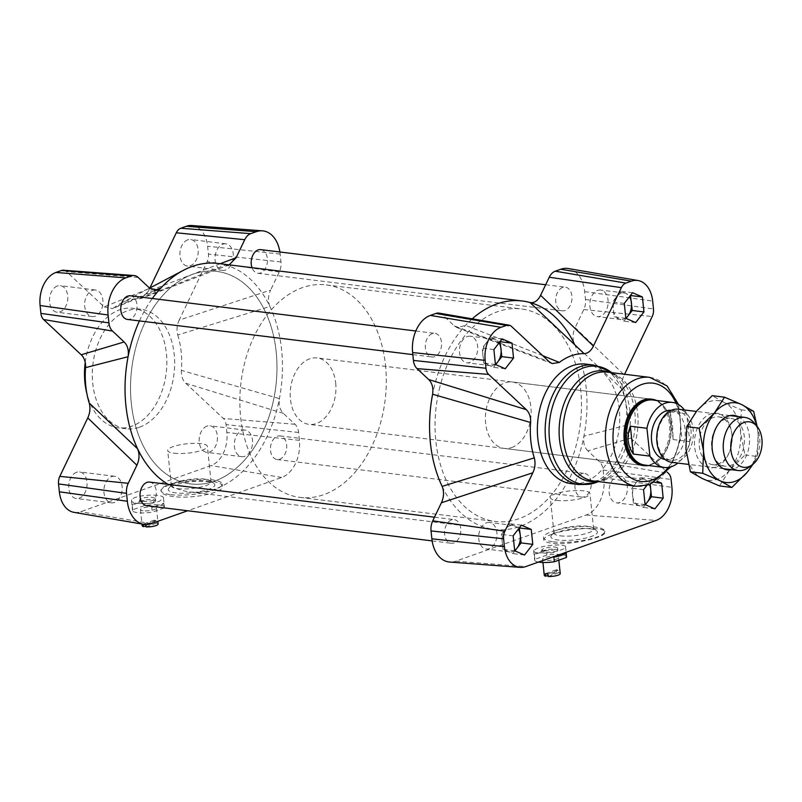 <?xml version="1.0" encoding="UTF-8"?>
<svg xmlns="http://www.w3.org/2000/svg" width="802" height="802" viewBox="0 0 802 802"><rect width="100%" height="100%" fill="white"/><g stroke="black" fill="none" stroke-linecap="round" stroke-linejoin="round"><path stroke-width="0.6" stroke-dasharray="4.01 3.01" d="M544.267 575.275A8.03 1.895 174.1 0 1 548.257 573.199A8.03 1.895 174.1 0 1 556.408 572.428L547.987 575.405M545.159 560.337A8.03 1.895 174.1 0 1 542.613 559.235A8.03 1.895 174.1 0 1 550.403 556.528A8.03 1.895 174.1 0 1 558.583 557.591A8.03 1.895 174.1 0 1 553.881 559.826A8.03 1.895 174.1 0 1 545.159 560.337M556.408 572.428L556.137 569.831A8.03 1.895 174.1 0 1 558.483 570.122L558.753 572.708A8.03 1.895 174.1 0 1 560.237 573.63M556.137 569.831L545.49 573.61M548.097 576.478L558.753 572.708M547.836 573.891L558.483 570.122M538.473 562.072A16.06 3.779 174.1 0 1 534.623 560.067A16.06 3.779 174.1 0 1 534.834 559.335L546.844 555.084A16.06 3.779 174.1 0 1 566.573 556.758M565.881 552.829L553.871 557.089M534.834 559.335L534.353 554.683L546.362 550.423L546.844 555.084M533.891 550.282L533.681 550.944C533.36 555.395 566.763 551.124 565.55 546.874C565.881 543.876 546.854 544.658 537.962 548.007L533.891 550.282M534.353 554.683A16.06 3.779 174.1 0 1 546.362 550.423M142.144 525.701A8.03 1.895 174.1 0 1 146.134 523.626A8.03 1.895 174.1 0 1 154.285 522.854L145.874 525.831M143.047 510.764A8.03 1.895 174.1 0 1 140.49 509.661A8.03 1.895 174.1 0 1 148.28 506.954A8.03 1.895 174.1 0 1 156.46 508.017A8.03 1.895 174.1 0 1 151.758 510.252A8.03 1.895 174.1 0 1 143.047 510.764M145.733 524.538L145.713 524.318A8.03 1.895 174.1 0 1 144.43 524.217A8.03 1.895 174.1 0 1 143.368 524.037L143.398 524.277M154.285 522.854L154.014 520.267A8.03 1.895 174.1 0 1 156.36 520.548L156.631 523.135A8.03 1.895 174.1 0 1 158.124 524.057M154.014 520.267L143.368 524.037M145.984 526.904L156.631 523.135M145.713 524.318L156.36 520.548M164.24 507.917L152.23 512.167A16.06 3.779 174.1 0 1 132.5 510.493A16.06 3.779 174.1 0 1 132.711 509.761L144.721 505.511A16.06 3.779 174.1 0 1 164.45 507.185A16.06 3.779 174.1 0 1 164.24 507.917L163.758 503.255L151.748 507.516L152.23 512.167M132.711 509.761L132.23 505.11L144.24 500.849L144.721 505.511M131.678 499.806L131.478 500.598C131.217 504.217 150.365 504.719 159.267 501.32L163.508 498.072C163.839 493.16 133.844 494.794 131.678 499.806M163.758 503.255A16.06 3.779 174.1 0 1 151.748 507.516M132.23 505.11A16.06 3.779 174.1 0 1 144.24 500.849M260.79 249.633A11.91 8.08 -83 0 1 267.347 262.434A11.91 8.08 -83 0 1 257.873 273.271A11.91 8.08 -83 0 1 252.018 267.667M562.663 287.477A11.91 8.08 97 0 0 555.706 299.938A11.91 8.08 97 0 0 562.392 310.805A11.91 8.08 97 0 0 571.866 299.978A11.91 8.08 97 0 0 565.31 287.166A11.91 8.08 97 0 0 562.663 287.477M149.633 482.072A11.91 8.08 -83 0 1 156.19 494.874A11.91 8.08 -83 0 1 146.716 505.711M451.506 519.917A11.91 8.08 97 0 0 444.549 532.378A11.91 8.08 97 0 0 451.235 543.255A11.91 8.08 97 0 0 460.709 532.418A11.91 8.08 97 0 0 454.153 519.616A11.91 8.08 97 0 0 451.506 519.917M130.385 295.798A11.91 8.08 -83 0 1 136.941 308.61A11.91 8.08 -83 0 1 127.468 319.437M432.258 333.642A11.91 8.08 97 0 0 425.301 346.103A11.91 8.08 97 0 0 431.987 356.98A11.91 8.08 97 0 0 441.461 346.143A11.91 8.08 97 0 0 434.905 333.341A11.91 8.08 97 0 0 432.258 333.642M277.392 436.208A11.91 8.08 -83 0 1 280.038 435.897A11.91 8.08 -83 0 1 286.595 448.709A11.91 8.08 -83 0 1 277.121 459.536A11.91 8.08 -83 0 1 270.434 448.669A11.91 8.08 -83 0 1 277.392 436.208M581.911 473.751A11.91 8.08 97 0 0 574.954 486.202A11.91 8.08 97 0 0 581.64 497.08A11.91 8.08 97 0 0 591.114 486.253A11.91 8.08 97 0 0 584.558 473.441A11.91 8.08 97 0 0 581.911 473.751M139.428 320.91A115.077 78.045 -83 0 1 152.32 298.504M472.228 318.835A115.077 78.045 97 0 0 465.561 325.361A115.077 78.045 97 0 0 432.619 394.243M442.143 486.373A115.077 78.045 97 0 0 494.192 529.42A115.077 78.045 97 0 0 583.926 436.168A115.077 78.045 97 0 0 574.402 344.048C572.327 338.755 572.578 333.281 575.144 327.647L624.257 374.965C621.981 379.857 621.49 384.82 622.803 389.862A70.516 47.819 -83 0 1 626.462 425.25C626.252 430.834 627.685 435.115 630.783 438.103L667.063 472.067M217.833 263.457A115.077 78.045 -83 0 1 225.532 264.991A115.077 78.045 -83 0 1 269.883 306.504A115.077 78.045 -83 0 1 279.407 398.634A115.077 78.045 -83 0 1 189.673 491.887A115.077 78.045 -83 0 1 168.039 484.338M134.726 351.888A107.047 72.601 97 0 0 190.655 483.917A107.047 72.601 97 0 0 275.808 386.554A107.047 72.601 97 0 0 216.851 271.427A107.047 72.601 97 0 0 134.726 351.888M439.245 389.421A107.047 72.601 -83 0 1 521.37 308.96A107.047 72.601 -83 0 1 580.317 424.088A107.047 72.601 -83 0 1 495.175 521.46A107.047 72.601 -83 0 1 439.245 389.421M630.783 438.103L587.886 450.914L599.515 461.802A13.383 9.073 -83 0 1 603.114 470.002L603.926 477.892A30.777 20.872 -83 0 1 586.172 515.014L455.767 561.179A30.777 20.872 -83 0 1 449.591 562.042M568.277 268.54A30.777 20.872 -83 0 1 584.678 291.617L585.49 299.497A13.383 9.073 -83 0 1 583.786 309.582L575.144 327.647M439.145 313.151A13.383 9.073 -83 0 1 442.684 314.975L454.313 325.863L549.22 361.742M511.616 447.546A33.453 22.687 97 0 0 531.155 412.559A33.453 22.687 97 0 0 512.368 382.013A33.453 22.687 97 0 0 485.751 412.439A33.453 22.687 97 0 0 504.177 448.408A33.453 22.687 97 0 0 511.616 447.546M542.743 355.677L465.561 325.361L457.2 327.697L454.313 325.863M587.886 450.914C584.377 447.436 583.054 442.524 583.926 436.168L626.462 425.25M646.673 485.621L651.826 478.984L656.878 481.18M624.588 374.273L624.257 374.965M585.911 364.108A60.22 40.832 -83 0 1 619.735 419.095A60.22 40.832 -83 0 1 584.558 482.082A60.22 40.832 -83 0 1 571.174 483.636M512.368 382.013L650.953 399.095A33.453 22.687 -83 0 1 669.75 429.641A33.453 22.687 -83 0 1 650.211 464.639A33.453 22.687 -83 0 1 642.773 465.501L504.177 448.408M154.245 290.555L114.285 307.557A70.516 47.819 -83 0 1 121.022 303.216A70.516 47.819 -83 0 1 139.067 298.785L225.532 264.991L229.151 264.85M57.313 286.023A13.383 9.073 97 0 0 49.503 300.018A13.383 9.073 97 0 0 57.012 312.239A13.383 9.073 97 0 0 67.659 300.068A13.383 9.073 97 0 0 60.29 285.672A13.383 9.073 97 0 0 57.313 286.023M206.966 426.123A13.383 9.073 97 0 0 199.157 440.118A13.383 9.073 97 0 0 206.665 452.338A13.383 9.073 97 0 0 217.312 440.168A13.383 9.073 97 0 0 209.944 425.772A13.383 9.073 97 0 0 206.966 426.123M76.561 472.288A13.383 9.073 97 0 0 68.751 486.293A13.383 9.073 97 0 0 76.26 498.503A13.383 9.073 97 0 0 86.907 486.333A13.383 9.073 97 0 0 79.538 471.947A13.383 9.073 97 0 0 76.561 472.288M187.718 239.848A13.383 9.073 97 0 0 179.909 253.843A13.383 9.073 97 0 0 187.417 266.063A13.383 9.073 97 0 0 198.064 253.893A13.383 9.073 97 0 0 190.696 239.507A13.383 9.073 97 0 0 187.718 239.848M139.498 427.215A60.22 40.832 97 0 0 174.666 364.228A60.22 40.832 97 0 0 140.851 309.241A60.22 40.832 97 0 0 92.952 364.008A60.22 40.832 97 0 0 126.114 428.769A60.22 40.832 97 0 0 139.498 427.215M220.109 263.738L148.35 291.226L141.693 298.294L139.067 298.785M148.35 291.226L149.894 287.988M191.818 225.522A27.408 18.586 -83 0 1 207.608 246.214L208.42 254.094A10.015 6.797 -83 0 1 207.147 261.642L179.187 320.098L270.625 290.103C268.058 295.727 267.808 301.201 269.883 306.504L177.743 334.995C176.43 329.953 176.911 324.99 179.187 320.098M177.743 334.995A70.516 47.819 -83 0 1 181.392 370.384L279.407 398.634C278.535 404.97 279.858 409.882 283.367 413.371L294.996 424.258A13.383 9.073 -83 0 1 298.595 432.468L299.407 440.348A30.777 20.872 -83 0 1 281.652 477.471L187.648 510.754M283.367 413.371L185.713 383.236C182.625 380.248 181.182 375.968 181.392 370.384M185.713 383.236L223.347 418.464A10.015 6.797 -83 0 1 226.044 424.609L226.856 432.489A27.408 18.586 -83 0 1 211.046 465.561L80.641 511.726A27.408 18.586 -83 0 1 73.954 512.348M63.438 270.224A10.015 6.797 -83 0 1 66.516 271.637L104.15 306.875L149.794 288.319M114.285 307.557L112.571 308.59L104.15 306.875M279.888 251.978A30.777 20.872 -83 0 1 280.159 254.074L280.971 261.953A13.383 9.073 -83 0 1 279.266 272.038L270.625 290.103M174.054 453.22A19.94 4.702 -5.9 0 0 195.698 451.957A19.94 4.702 -5.9 0 0 207.377 446.393A19.94 4.702 -5.9 0 0 187.056 443.767A19.94 4.702 -5.9 0 0 167.708 450.493A19.94 4.702 -5.9 0 0 174.054 453.22M169.162 484.999C163.638 487.004 160.931 489.08 161.022 491.225C161.392 493.43 164.681 495.085 170.886 496.177C189.232 499.696 224.289 493.04 222.405 486.383C222.916 479.456 186.204 478.493 169.162 484.999M170.726 494.623A30.777 7.248 -5.9 0 0 204.139 492.669A30.777 7.248 -5.9 0 0 222.164 484.087A30.777 7.248 -5.9 0 0 190.806 480.037A30.777 7.248 -5.9 0 0 160.941 490.413A30.777 7.248 -5.9 0 0 170.726 494.623M556.648 500.388A19.94 4.702 -5.9 0 0 578.292 499.125A19.94 4.702 -5.9 0 0 589.971 493.561A19.94 4.702 -5.9 0 0 569.661 490.934A19.94 4.702 -5.9 0 0 550.312 497.661A19.94 4.702 -5.9 0 0 556.648 500.388M551.976 534.242C546.453 536.237 543.726 538.122 543.776 539.886C544.107 541.671 547.345 542.834 553.48 543.345C571.656 545.099 606.603 537.43 604.848 532.067C605.48 526.323 569.029 527.826 551.976 534.242M553.32 541.791A30.777 7.248 -5.9 0 0 586.743 539.836A30.777 7.248 -5.9 0 0 604.768 531.255A30.777 7.248 -5.9 0 0 573.41 527.205A30.777 7.248 -5.9 0 0 543.535 537.581A30.777 7.248 -5.9 0 0 553.32 541.791M85.233 362.344A60.22 40.832 -83 0 1 133.042 308.279A60.22 40.832 -83 0 1 166.856 363.266A60.22 40.832 -83 0 1 131.688 426.253A60.22 40.832 -83 0 1 118.305 427.807A60.22 40.832 -83 0 1 86.837 393.401M625.841 318.324L614.121 316.88L612.578 301.943L616.728 296.61A13.383 9.073 -83 0 1 624.046 292.93A13.383 9.073 -83 0 1 625.781 293.402A13.383 9.073 -83 0 1 629.45 296.74M624.297 303.387L612.578 301.943M521.42 525.16L509.711 523.716L519.315 527.876M651.826 478.984L640.116 477.541L649.941 481.801L650.221 484.528M654.823 482.403L649.941 481.801M505.26 368.76L493.551 367.316L483.716 363.055L482.944 355.587A13.383 9.073 -83 0 1 486.323 342.775A13.383 9.073 -83 0 1 493.641 339.096A13.383 9.073 -83 0 1 495.375 339.577A13.383 9.073 -83 0 1 499.044 342.915M495.435 364.499L483.716 363.055M625.811 318.043A13.383 9.073 -83 0 1 620.768 319.487A13.383 9.073 -83 0 1 619.044 319.016A13.383 9.073 -83 0 1 613.35 309.412A13.383 9.073 -83 0 1 616.728 296.61L620.868 291.266L630.462 295.437M626.061 318.424L623.956 321.141L614.121 316.88M632.577 292.72L620.868 291.266M635.665 322.584L623.956 321.141M514.653 550.493A13.383 9.073 -83 0 1 509.621 551.936A13.383 9.073 -83 0 1 507.887 551.455A13.383 9.073 -83 0 1 502.202 541.861A13.383 9.073 -83 0 1 505.571 529.049A13.383 9.073 -83 0 1 512.889 525.37A13.383 9.073 -83 0 1 514.623 525.841A13.383 9.073 -83 0 1 518.293 529.19M514.904 550.864L512.799 553.591L502.974 549.33L501.43 534.393L509.711 523.716M513.14 535.836L501.43 534.393M514.683 550.773L502.974 549.33M524.508 555.034L512.799 553.591M645.059 504.318A13.383 9.073 -83 0 1 640.026 505.761A13.383 9.073 -83 0 1 638.292 505.29A13.383 9.073 -83 0 1 632.608 495.686A13.383 9.073 -83 0 1 635.976 482.884A13.383 9.073 -83 0 1 643.294 479.195A13.383 9.073 -83 0 1 645.029 479.676A13.383 9.073 -83 0 1 649.59 484.759M645.309 504.699L643.204 507.415L633.379 503.155L631.836 488.217L640.116 477.541M643.545 489.661L631.836 488.217M645.089 504.598L633.379 503.155M654.913 508.859L643.204 507.415M495.405 364.218A13.383 9.073 -83 0 1 490.363 365.662A13.383 9.073 -83 0 1 488.639 365.181A13.383 9.073 -83 0 1 482.944 355.587L482.172 348.118L490.463 337.442L500.057 341.602M495.656 364.599L493.551 367.316M493.892 349.562L482.172 348.118M502.172 338.885L490.463 337.442M597.65 290.384A13.383 9.073 -83 0 1 600.618 290.043A13.383 9.073 -83 0 1 607.866 298.855A13.383 9.073 -83 0 1 604.668 312.92A13.383 9.073 -83 0 1 597.35 316.6A13.383 9.073 -83 0 1 589.831 304.379A13.383 9.073 -83 0 1 597.65 290.384M486.493 522.824A13.383 9.073 -83 0 1 489.471 522.483A13.383 9.073 -83 0 1 496.709 531.295A13.383 9.073 -83 0 1 493.511 545.36A13.383 9.073 -83 0 1 486.192 549.039A13.383 9.073 -83 0 1 478.674 536.829A13.383 9.073 -83 0 1 486.493 522.824M616.898 476.659A13.383 9.073 -83 0 1 619.876 476.308A13.383 9.073 -83 0 1 627.114 485.13A13.383 9.073 -83 0 1 623.916 499.195A13.383 9.073 -83 0 1 616.598 502.874A13.383 9.073 -83 0 1 609.079 490.654A13.383 9.073 -83 0 1 616.898 476.659M467.245 336.559A13.383 9.073 -83 0 1 470.213 336.208A13.383 9.073 -83 0 1 477.461 345.03A13.383 9.073 -83 0 1 474.263 359.085A13.383 9.073 -83 0 1 466.944 362.775A13.383 9.073 -83 0 1 459.426 350.554A13.383 9.073 -83 0 1 467.245 336.559M222.856 244.179A13.383 9.073 -83 0 1 225.833 243.838A13.383 9.073 -83 0 1 233.202 258.224A13.383 9.073 -83 0 1 222.555 270.394A13.383 9.073 -83 0 1 215.036 258.174A13.383 9.073 -83 0 1 222.856 244.179M111.699 476.619A13.383 9.073 -83 0 1 114.676 476.278A13.383 9.073 -83 0 1 122.044 490.674A13.383 9.073 -83 0 1 111.398 502.844A13.383 9.073 -83 0 1 103.889 490.623A13.383 9.073 -83 0 1 111.699 476.619M242.104 430.453A13.383 9.073 -83 0 1 245.081 430.113A13.383 9.073 -83 0 1 252.45 444.498A13.383 9.073 -83 0 1 241.803 456.669A13.383 9.073 -83 0 1 234.294 444.448A13.383 9.073 -83 0 1 242.104 430.453M92.451 290.354A13.383 9.073 -83 0 1 95.428 290.003A13.383 9.073 -83 0 1 102.796 304.399A13.383 9.073 -83 0 1 92.15 316.569A13.383 9.073 -83 0 1 84.631 304.349A13.383 9.073 -83 0 1 92.451 290.354M560.307 535.836A19.94 4.702 -5.9 0 0 581.961 534.563A19.94 4.702 -5.9 0 0 593.64 529.009A19.94 4.702 -5.9 0 0 592.929 527.937A19.94 4.702 -5.9 0 0 587.295 526.272A19.94 4.702 -5.9 0 0 567.916 527.125A19.94 4.702 -5.9 0 0 554.443 531.906A19.94 4.702 -5.9 0 0 553.971 533.099A19.94 4.702 -5.9 0 0 560.307 535.836M590.001 528.809A23.418 5.514 174.1 0 1 596.608 530.754A23.418 5.514 174.1 0 1 574.723 539.906A23.418 5.514 174.1 0 1 551.415 535.425A23.418 5.514 174.1 0 1 567.245 529.791A23.418 5.514 174.1 0 1 590.001 528.809M177.713 488.669A19.94 4.702 -5.9 0 0 199.357 487.395A19.94 4.702 -5.9 0 0 211.036 481.842A19.94 4.702 -5.9 0 0 210.325 480.769A19.94 4.702 -5.9 0 0 204.7 479.115A19.94 4.702 -5.9 0 0 185.322 479.957A19.94 4.702 -5.9 0 0 171.849 484.739A19.94 4.702 -5.9 0 0 171.377 485.942A19.94 4.702 -5.9 0 0 177.713 488.669M207.397 481.641A23.418 5.514 174.1 0 1 214.014 483.586A23.418 5.514 174.1 0 1 192.119 492.739A23.418 5.514 174.1 0 1 168.821 488.258A23.418 5.514 174.1 0 1 184.64 482.634A23.418 5.514 174.1 0 1 207.397 481.641M622.803 389.862L574.402 344.048M543.355 552.909A8.03 1.895 -5.9 0 0 552.377 552.728A8.03 1.895 -5.9 0 0 557.831 550.342A8.03 1.895 -5.9 0 0 549.651 549.29A8.03 1.895 -5.9 0 0 541.861 551.997A8.03 1.895 -5.9 0 0 543.355 552.909M543.124 550.703L541.651 549.931L543.786 548.458C550.693 546.683 555.285 546.493 557.58 547.886C555.064 550.042 550.242 550.974 543.124 550.703M141.232 503.335A8.03 1.895 -5.9 0 0 150.265 503.155A8.03 1.895 -5.9 0 0 155.718 500.769A8.03 1.895 -5.9 0 0 147.538 499.716A8.03 1.895 -5.9 0 0 139.738 502.423A8.03 1.895 -5.9 0 0 141.232 503.335M140.992 501.019L139.488 499.967L141.613 498.343C148.53 496.709 153.162 496.829 155.498 498.704C153.012 501.12 148.18 501.892 140.992 501.019M748.366 467.626A26.767 18.145 97 0 0 759.634 437.371A26.767 18.145 97 0 0 753.91 422.674M671.765 462.333A26.767 18.145 97 0 0 693.128 429.18A26.767 18.145 97 0 0 678.312 409.21M690.933 429.561A24.752 16.792 -83 0 1 671.164 460.238A24.752 16.792 -83 0 1 657.53 433.611A24.752 16.792 -83 0 1 677.219 411.095A24.752 16.792 -83 0 1 690.933 429.561M670.141 411.727L672.497 424.649L673.159 439.566L670.141 411.727L686.733 413.772L689.75 441.611A32.782 22.235 -83 0 1 677.81 463.075M673.159 439.566L689.75 441.611M684.357 409.952A32.782 22.235 -83 0 1 686.733 413.772M652.828 399.998A32.782 22.235 -83 0 1 663.966 406.454A32.782 22.235 -83 0 1 670.983 424.458A32.782 22.235 -83 0 1 657.179 461.521A32.782 22.235 -83 0 1 644.808 465.07M671.224 410.353A24.752 16.792 -83 0 1 671.364 410.373A24.752 16.792 -83 0 1 685.068 428.839A24.752 16.792 -83 0 1 665.309 459.516A24.752 16.792 -83 0 1 665.169 459.496M656.467 400.449A33.453 22.687 -83 0 1 663.434 405.812A33.453 22.687 -83 0 1 670.592 424.188A33.453 22.687 -83 0 1 656.507 462.012A33.453 22.687 -83 0 1 648.437 465.521M335.687 382.905A33.453 22.687 -83 0 1 308.97 424.348A33.453 22.687 -83 0 1 290.555 388.368A33.453 22.687 -83 0 1 317.161 357.943A33.453 22.687 -83 0 1 335.687 382.905M385.441 364.77A107.047 72.601 -83 0 1 299.968 497.39A107.047 72.601 -83 0 1 241.011 382.263A107.047 72.601 -83 0 1 326.163 284.9A107.047 72.601 -83 0 1 385.441 364.77M276.119 351.296A107.047 72.601 -83 0 1 190.655 483.917A107.047 72.601 -83 0 1 131.698 368.79A107.047 72.601 -83 0 1 216.851 271.427A107.047 72.601 -83 0 1 276.119 351.296M717.569 464.228A24.09 16.331 97 0 0 729.499 451.837A24.09 16.331 97 0 0 731.765 433.411A24.09 16.331 97 0 0 718.622 416.87A24.09 16.331 97 0 0 713.78 417.331A24.09 16.331 97 0 0 699.204 442.313A24.09 16.331 97 0 0 712.727 464.689A24.09 16.331 97 0 0 717.569 464.228M715.394 467.185A27.428 18.606 -83 0 1 694.672 447.115A27.428 18.606 -83 0 1 709.83 414.213A27.428 18.606 -83 0 1 731.564 432.088A27.428 18.606 -83 0 1 728.978 453.07A27.428 18.606 -83 0 1 715.394 467.185M726.101 418.844A24.09 16.331 97 0 0 716.747 426.423A24.09 16.331 97 0 0 713.229 454.965A24.09 16.331 97 0 0 725.048 466.203A24.09 16.331 97 0 0 744.206 444.298A24.09 16.331 97 0 0 730.943 418.393A24.09 16.331 97 0 0 726.101 418.844M702.331 478.533A40.14 27.228 -83 0 1 685.951 448.879A40.14 27.228 -83 0 1 696.858 410.835A40.14 27.228 -83 0 1 724.136 402.424A40.14 27.228 -83 0 1 740.517 432.067A40.14 27.228 -83 0 1 729.609 470.122A40.14 27.228 -83 0 1 702.331 478.533M738.131 416.579A27.428 18.606 -83 0 1 749.268 444.92A27.428 18.606 -83 0 1 731.584 469.701M757.138 426.514L758.08 434.243A40.14 27.228 97 0 0 756.777 426.083M751.975 465.02A40.14 27.228 97 0 0 758.08 434.243L757.288 456.478L752.978 464.268M719.504 485.932L729.609 470.122L744.958 454.965L740.517 432.067L741.299 409.832L724.136 402.424L712.196 395.667M744.958 454.965L757.288 456.478M741.299 409.832L753.639 411.346M586.172 515.014L656.106 520.428M603.926 477.892L671.926 487.355M603.114 470.002L671.104 479.476M599.515 461.802L668.417 473.33M583.786 309.582L652.206 316.509M585.49 299.497L653.49 308.96M584.678 291.617L652.678 301.081M442.684 314.975L511.586 326.504M455.767 561.179L525.701 566.593M593.721 365.07A60.22 40.832 -83 0 1 627.535 420.058A60.22 40.832 -83 0 1 592.367 483.045A60.22 40.832 -83 0 1 578.984 484.598M609.971 371.366A59.408 40.29 -83 0 1 629.68 430.173A59.408 40.29 -83 0 1 596.277 482.443M610.252 372.499A55.669 37.754 -83 0 1 616.187 375.677A55.669 37.754 -83 0 1 634.653 430.794A55.669 37.754 -83 0 1 603.355 479.766A55.669 37.754 -83 0 1 602.743 479.987A55.669 37.754 -83 0 1 596.828 481.411M611.896 372.709L616.187 375.677L607.234 372.128A54.867 37.203 -83 0 1 638.051 422.223A54.867 37.203 -83 0 1 606.001 479.616A54.867 37.203 -83 0 1 593.811 481.03L603.355 479.766L598.472 481.611M649.67 377.361A54.867 37.203 -83 0 1 680.487 427.456A54.867 37.203 -83 0 1 648.437 484.849A54.867 37.203 -83 0 1 636.247 486.263M676.076 403.356A49.513 33.574 -83 0 1 668.166 467.466M299.407 440.348L226.856 432.489M281.652 477.471L211.046 465.561M298.595 432.468L226.044 424.609M294.996 424.258L223.347 418.464M280.971 261.953L208.42 254.094M279.266 272.038L207.147 261.642M280.159 254.074L207.608 246.214M138.165 277.432L66.516 271.637M151.247 523.646L80.641 511.726M542.613 559.235L542.944 562.493M558.583 557.591L558.844 560.147M533.681 550.944L534.623 560.067M565.55 546.874L566.102 552.287M140.49 509.661L141.974 524.037M156.46 508.017L157.834 521.31M131.478 500.598L132.5 510.493M163.508 498.072L164.45 507.185M257.873 273.271L562.392 310.805M545.661 284.75L565.31 287.166M432.138 540.899L451.235 543.255M434.504 517.19L454.153 519.616M412.829 354.614L431.987 356.98M415.797 330.985L434.905 333.341M277.121 459.536L581.64 497.08M280.038 435.897L584.558 473.441M189.673 491.887L494.192 529.42M299.968 497.39L495.175 521.46M326.163 284.9L521.37 308.96M678.572 404.589L681.66 436.057L670.893 466.874M121.022 303.216L149.603 288.139M222.405 486.383L222.164 484.087M161.022 491.225L160.941 490.413M604.848 532.067L604.768 531.255M543.776 539.886L543.535 537.581M140.851 309.241L133.042 308.279M126.114 428.769L118.305 427.807M624.046 292.93L600.618 290.043M620.768 319.487L597.35 316.6M512.889 525.37L489.471 522.483M509.621 551.936L486.192 549.039M643.294 479.195L619.876 476.308M640.026 505.761L616.598 502.874M493.641 339.096L470.213 336.208M490.363 365.662L466.944 362.775M225.833 243.838L190.696 239.507M222.555 270.394L187.417 266.063M114.676 476.278L79.538 471.947M111.398 502.844L76.26 498.503M245.081 430.113L209.944 425.772M241.803 456.669L206.665 452.338M95.428 290.003L60.29 285.672M92.15 316.569L57.012 312.239M593.64 529.009L589.971 493.561M553.971 533.099L550.312 497.661M554.443 531.906L551.415 535.425M592.929 527.937L596.608 530.754M211.036 481.842L207.377 446.393M171.377 485.942L167.708 450.493M171.849 484.739L168.821 488.258M210.325 480.769L214.014 483.586M457.2 327.687L552.117 363.597M157.743 290.123L112.571 308.58M229.402 264.75L141.683 298.294M557.831 550.342L557.58 547.886M541.861 551.997L541.651 549.931M155.718 500.769L155.498 498.704M139.738 502.423L139.488 499.967M730.02 415.586L696.367 411.436M723.474 468.709L688.457 464.388M677.219 411.095L671.364 410.373M671.164 460.238L665.309 459.516M663.966 406.454L663.434 405.812M657.179 461.521L656.507 462.012M650.953 399.095L317.161 357.943M642.773 465.501L308.97 424.348M731.765 433.411L731.564 432.088M729.499 451.837L728.978 453.07M712.727 464.689L725.048 466.203M718.622 416.87L730.943 418.393M713.229 454.965L713.991 457.07M716.747 426.423L718.001 424.559"/><path stroke-width="1.2" d="M547.987 575.405L545.761 576.197A8.03 1.895 174.1 0 1 544.267 575.275L542.944 562.493M558.844 560.147L560.237 573.63A8.03 1.895 174.1 0 1 556.257 575.706A8.03 1.895 174.1 0 1 548.097 576.478L547.836 573.891A8.03 1.895 174.1 0 1 546.553 573.791A8.03 1.895 174.1 0 1 545.49 573.61L545.761 576.197M566.102 552.287L566.573 556.758A16.06 3.779 174.1 0 1 566.362 557.49L554.352 561.741A16.06 3.779 174.1 0 1 538.473 562.072M566.362 557.49L565.881 552.829A16.06 3.779 174.1 0 1 553.871 557.089L554.352 561.741M145.874 525.831L143.638 526.623A8.03 1.895 174.1 0 1 142.144 525.701L141.974 524.037M145.733 524.538L145.984 526.904A8.03 1.895 174.1 0 0 154.134 526.132A8.03 1.895 174.1 0 0 158.124 524.057L157.834 521.31M143.398 524.277L143.638 526.623M252.018 267.667A11.91 8.08 -83 0 1 258.144 249.933A11.91 8.08 -83 0 1 260.79 249.633L545.661 284.75M432.138 540.899L146.716 505.711A11.91 8.08 -83 0 1 140.029 494.834A11.91 8.08 -83 0 1 146.987 482.373A11.91 8.08 -83 0 1 149.633 482.072L434.504 517.19M412.829 354.614L127.468 319.437A11.91 8.08 -83 0 1 120.781 308.559A11.91 8.08 -83 0 1 127.739 296.108A11.91 8.08 -83 0 1 130.385 295.798L415.797 330.985M168.039 484.338A115.077 78.045 -83 0 1 137.623 448.829A115.077 78.045 -83 0 1 128.099 356.71A115.077 78.045 -83 0 1 139.428 320.91M152.32 298.504A115.077 78.045 -83 0 1 161.042 287.828A115.077 78.045 -83 0 1 183.427 270.304A115.077 78.045 -83 0 1 217.833 263.457L522.353 301.001A115.077 78.045 97 0 0 472.228 318.835M526.302 409.652L428.659 379.506C432.168 382.985 433.491 387.897 432.619 394.243A115.077 78.045 97 0 0 442.143 486.373C444.208 491.666 443.967 497.14 441.391 502.774L532.829 472.779C535.114 467.897 535.596 462.934 534.282 457.892A70.516 47.819 -83 0 1 530.623 422.494C530.844 416.92 529.4 412.629 526.302 409.652L488.669 374.414A10.015 6.797 -83 0 1 485.982 368.268L485.16 360.389A27.408 18.586 -83 0 1 500.979 327.326L506.493 325.371A10.015 6.797 -83 0 1 508.939 325.141A10.015 6.797 -83 0 1 511.586 326.504L549.22 361.742L552.117 363.597L559.355 362.424A70.516 47.819 -83 0 1 584.127 353.652C587.956 353.431 591.054 350.905 593.41 346.093L621.37 287.637A10.015 6.797 -83 0 1 625.871 283.106L631.385 281.151A27.408 18.586 -83 0 1 638.071 280.53A27.408 18.586 -83 0 1 652.678 301.081L653.49 308.96A10.015 6.797 -83 0 1 652.206 316.509L624.588 374.273M574.402 344.048A115.077 78.045 97 0 0 530.052 302.534A115.077 78.045 97 0 0 522.353 301.001M667.063 472.067L668.417 473.33A10.015 6.797 -83 0 1 671.104 479.476L671.926 487.355A27.408 18.586 -83 0 1 656.106 520.428L525.701 566.593A27.408 18.586 -83 0 1 520.207 567.365A27.408 18.586 -83 0 1 504.418 546.663L503.596 538.784A10.015 6.797 -83 0 1 504.879 531.235L532.829 472.779M593.41 346.093L540.608 295.306L549.25 277.241A13.383 9.073 -83 0 1 555.255 271.186L560.778 269.241A30.777 20.872 -83 0 1 568.277 268.54L638.071 280.53M428.659 379.506L417.03 368.619A13.383 9.073 -83 0 1 413.431 360.409L412.619 352.529A30.777 20.872 -83 0 1 430.373 315.407L435.887 313.452A13.383 9.073 -83 0 1 439.145 313.151L508.939 325.141M520.207 567.365L449.591 562.042A30.777 20.872 -83 0 1 431.867 538.804L431.045 530.924A13.383 9.073 -83 0 1 432.759 520.839L441.391 502.774M540.608 295.306C537.871 300.78 534.353 303.186 530.052 302.534L584.127 353.652M513.541 358.083L505.26 368.76L495.435 364.499L493.892 349.562L502.172 338.885L511.997 343.146L513.541 358.083L501.831 356.639L497.691 361.973A13.383 9.073 -83 0 1 495.405 364.218M656.878 481.18L661.66 483.245L663.194 498.182L654.913 508.859L645.089 504.598L643.545 489.661L646.673 485.621M513.14 535.836L521.42 525.16L531.245 529.42L532.789 544.357L524.508 555.034L514.683 550.773L513.14 535.836M635.665 322.584L625.841 318.324L624.297 303.387L632.577 292.72L642.402 296.981L643.946 311.918L635.665 322.584M578.984 484.598L571.174 483.636A60.22 40.832 -83 0 1 541.39 454.874A60.22 40.832 -83 0 1 545.801 392.248A60.22 40.832 -83 0 1 585.911 364.108L593.721 365.07L609.971 371.366A59.408 40.29 -83 0 0 549.761 419.847A59.408 40.29 -83 0 0 595.625 482.674A59.408 40.29 -83 0 0 596.277 482.443L578.984 484.598A60.22 40.832 -83 0 1 545.821 419.837A60.22 40.832 -83 0 1 593.721 365.07M648.437 465.521A33.453 22.687 -83 0 1 643.876 465.631L642.773 465.501A33.453 22.687 -83 0 1 624.347 429.521A33.453 22.687 -83 0 1 650.953 399.095L652.066 399.226A33.453 22.687 -83 0 1 656.467 400.449M187.648 510.754L151.247 523.646A30.777 20.872 -83 0 1 143.738 524.338A30.777 20.872 -83 0 1 127.348 501.26L126.536 493.38A13.383 9.073 -83 0 1 128.24 483.295L136.881 465.23C139.448 459.606 139.698 454.143 137.623 448.829L89.222 403.025A70.516 47.819 -83 0 1 85.563 367.627L128.099 356.71C128.972 350.364 127.648 345.451 124.14 341.973L112.511 331.076A13.383 9.073 -83 0 1 108.912 322.875L108.1 314.996A30.777 20.872 -83 0 1 125.854 277.863L131.368 275.908A13.383 9.073 -83 0 1 134.054 275.537A13.383 9.073 -83 0 1 138.165 277.432L149.794 288.319L157.743 290.123L161.042 287.828L154.245 290.555M149.894 287.988L176.3 232.77A10.015 6.797 -83 0 1 180.801 228.239L186.315 226.284A27.408 18.586 -83 0 1 191.818 225.522L262.424 230.836A30.777 20.872 -83 0 1 279.888 251.978M143.738 524.338L73.954 512.348A27.408 18.586 -83 0 1 59.348 491.796L58.536 483.917A10.015 6.797 -83 0 1 59.809 476.368L87.769 417.912L136.881 465.23M89.222 403.025C90.526 408.058 90.045 413.02 87.769 417.912M124.14 341.973L81.243 354.775C84.33 357.762 85.774 362.043 85.563 367.627M81.243 354.785L43.609 319.547A10.015 6.797 -83 0 1 40.912 313.402L40.1 305.522A27.408 18.586 -83 0 1 55.909 272.459L61.433 270.505A10.015 6.797 -83 0 1 63.438 270.224L134.054 275.537M229.151 264.85L236.089 257.773L244.73 239.708A13.383 9.073 -83 0 1 250.735 233.653L256.259 231.698A30.777 20.872 -83 0 1 262.424 230.836M86.837 393.401A60.22 40.832 -83 0 1 85.233 362.344M519.315 527.876L520.308 535.445A13.383 9.073 -83 0 1 516.939 548.247A13.383 9.073 -83 0 1 514.653 550.493M531.245 529.42L519.536 527.977M661.66 483.245L654.823 482.403M629.45 296.74A13.383 9.073 -83 0 1 631.465 303.006A13.383 9.073 -83 0 1 628.096 315.808A13.383 9.073 -83 0 1 625.811 318.043M630.462 295.437L632.237 310.474L626.061 318.424M642.402 296.981L630.693 295.537M643.946 311.918L632.237 310.474M518.293 529.19A13.383 9.073 -83 0 1 520.308 535.445L521.079 542.914L514.904 550.864M532.789 544.357L521.079 542.914M649.59 484.759A13.383 9.073 -83 0 1 650.713 489.27A13.383 9.073 -83 0 1 647.344 502.082A13.383 9.073 -83 0 1 645.059 504.318M650.221 484.528L651.485 496.739L645.309 504.699M663.194 498.182L651.485 496.739M499.044 342.915A13.383 9.073 -83 0 1 501.06 349.171A13.383 9.073 -83 0 1 497.691 361.973L495.656 364.599M500.057 341.602L501.831 356.639M511.997 343.146L500.288 341.702M534.282 457.892L442.143 486.373M432.619 394.243L530.623 422.494M559.355 362.424L542.743 355.677M761.9 438.925A22.897 15.529 -83 0 1 752.256 464.819A22.897 15.529 -83 0 1 732.908 457.962A22.897 15.529 -83 0 1 736.567 428.298A22.897 15.529 -83 0 1 756.998 426.343A22.897 15.529 -83 0 1 761.9 438.925M756.998 426.343L753.91 422.674A26.767 18.145 97 0 0 744.817 417.401A26.767 18.145 97 0 0 723.524 441.752A26.767 18.145 97 0 0 738.261 470.533A26.767 18.145 97 0 0 748.366 467.626L752.256 464.819M696.367 411.436L678.312 409.21A26.767 18.145 97 0 0 656.948 442.363A26.767 18.145 97 0 0 671.765 462.333L688.457 464.388M633.349 454.072C627.485 445.651 626.482 436.368 630.332 426.233L646.923 428.278L649.941 456.117L633.349 454.072L630.332 426.233M646.923 428.278A32.782 22.235 -83 0 1 672.347 402.403A32.782 22.235 -83 0 1 684.357 409.952M677.81 463.075A32.782 22.235 -83 0 1 664.327 467.476L644.808 465.07A32.782 22.235 -83 0 1 626.753 429.812A32.782 22.235 -83 0 1 652.828 399.998L672.347 402.403M664.327 467.476A32.782 22.235 -83 0 1 649.941 456.117M665.169 459.496A24.752 16.792 -83 0 1 651.675 432.89A24.752 16.792 -83 0 1 671.224 410.353M643.876 465.631A33.453 22.687 -83 0 1 625.46 429.661A33.453 22.687 -83 0 1 652.066 399.226M731.584 469.701A27.428 18.606 -83 0 1 713.991 457.07A27.428 18.606 -83 0 1 718.001 424.559A27.428 18.606 -83 0 1 728.637 415.937A27.428 18.606 -83 0 1 738.131 416.579M724.537 397.19L741.7 404.589A40.14 27.228 97 0 0 714.422 413L724.537 397.19L712.196 395.667L696.858 410.835L686.743 426.634L685.951 448.879L690.392 471.776L702.331 478.533L719.504 485.932L731.835 487.456L719.905 480.699A40.14 27.228 97 0 0 747.183 472.288A40.14 27.228 97 0 0 751.975 465.02M756.777 426.083A40.14 27.228 97 0 0 741.7 404.589L753.639 411.346L757.138 426.514M752.978 464.268L747.183 472.288L731.835 487.456M719.905 480.699L702.732 473.29L703.524 451.045A40.14 27.228 97 0 0 719.905 480.699M703.524 451.045L699.083 428.158L714.422 413A40.14 27.228 97 0 0 703.524 451.045M686.743 426.634L699.083 428.158M690.392 471.776L702.732 473.29M560.778 269.241L631.385 281.151M555.255 271.186L625.871 283.106M549.25 277.241L621.37 287.637M435.887 313.452L506.493 325.371M430.373 315.407L500.979 327.326M412.619 352.529L485.16 360.389M413.431 360.409L485.982 368.268M417.03 368.619L488.669 374.414M432.759 520.839L504.879 531.235M431.045 530.924L503.596 538.784M431.867 538.804L504.418 546.663M596.828 481.411A55.669 37.754 -83 0 1 559.716 421.551A55.669 37.754 -83 0 1 610.252 372.499M649.67 377.361A54.867 37.203 -83 0 0 606.031 427.265A54.867 37.203 -83 0 0 636.247 486.263L593.811 481.03A54.867 37.203 -83 0 1 563.595 422.032A54.867 37.203 -83 0 1 607.234 372.128L649.67 377.361L667.104 385.942L678.572 404.589M668.166 467.466A49.513 33.574 -83 0 1 651.815 480.157A49.513 33.574 -83 0 1 614.262 450.173A49.513 33.574 -83 0 1 633.59 389A49.513 33.574 -83 0 1 676.076 403.356M256.259 231.698L186.315 226.284M250.735 233.653L180.801 228.239M244.73 239.708L176.3 232.77M131.368 275.908L61.433 270.505M125.854 277.863L55.909 272.459M108.1 314.996L40.1 305.522M108.912 322.875L40.912 313.402M112.511 331.076L43.609 319.547M126.536 493.38L58.536 483.917M128.24 483.295L59.809 476.368M127.348 501.26L59.348 491.796M236.089 257.773L220.109 263.738M611.896 372.709L609.971 371.366M598.472 481.611L596.277 482.443M636.247 486.263L649.69 484.719L670.893 466.874M149.603 288.139L183.427 270.304M744.817 417.401L730.02 415.586M738.261 470.533L723.474 468.709"/></g></svg>

